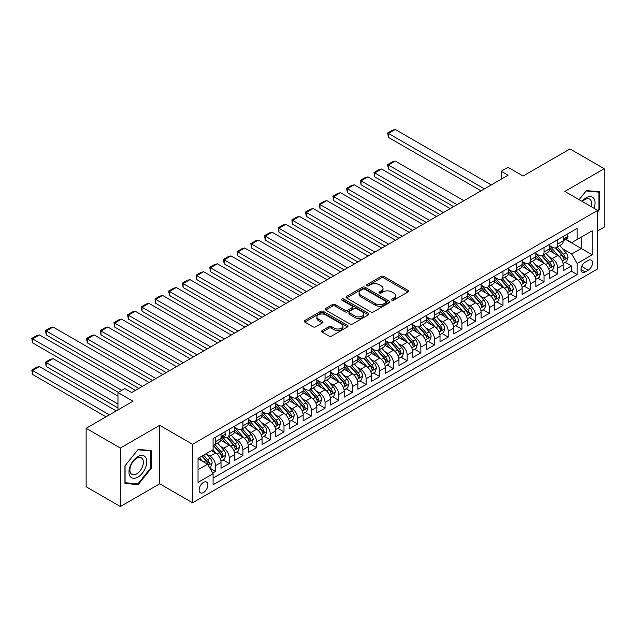 <?xml version="1.0" encoding="UTF-8"?>
<svg xmlns="http://www.w3.org/2000/svg" width="636" height="636" viewBox="0 0 636 636"><rect width="100%" height="100%" fill="white"/><g stroke="black" fill="none" stroke-linecap="round" stroke-linejoin="round"><path stroke-width="0.95" d="M391.879 300.184A1.328 0.771 0 0 0 393.764 300.184L408.034 291.94A1.9 1.097 0 0 0 408.59 291.169A1.9 1.097 0 0 0 408.034 290.39L383.85 276.429A1.9 1.097 0 0 0 381.171 276.429L366.893 284.674A1.328 0.771 0 0 0 366.503 285.214A1.328 0.771 0 0 0 366.893 285.755A1.328 0.771 0 0 0 368.777 285.755L370.621 284.69A6.082 3.514 0 0 1 379.215 284.69L381.234 285.85A6.082 3.514 0 0 1 383.015 288.339A6.082 3.514 0 0 1 381.234 290.819L379.39 291.884A1.328 0.771 0 0 0 379 292.425A1.328 0.771 0 0 0 379.39 292.973A1.328 0.771 0 0 0 381.266 292.973L383.118 291.9A6.082 3.514 0 0 1 391.712 291.9L393.732 293.069A6.082 3.514 0 0 1 395.513 295.549A6.082 3.514 0 0 1 393.732 298.03L391.879 299.095A1.328 0.771 0 0 0 391.49 299.643A1.328 0.771 0 0 0 391.879 300.184L391.879 299.095M203.504 492.502A6.193 3.578 120 0 0 207.551 487.041A6.193 3.578 120 0 0 206.605 482.08A6.193 3.578 120 0 0 203.504 482.39A6.193 3.578 120 0 0 199.458 487.844A6.193 3.578 120 0 0 200.412 492.805A6.193 3.578 120 0 0 203.504 492.502M322.19 330.569A1.9 1.097 0 0 0 321.633 331.348A1.9 1.097 0 0 0 322.19 332.119L328.971 336.039A1.9 1.097 0 0 0 331.658 336.039L347.51 326.888A1.9 1.097 0 0 0 348.067 326.109A1.9 1.097 0 0 0 347.51 325.33L323.327 311.37A1.9 1.097 0 0 0 320.639 311.37L304.787 320.528A1.9 1.097 0 0 0 304.231 321.299A1.9 1.097 0 0 0 304.787 322.078L312.984 326.809A1.9 1.097 0 0 0 315.671 326.809L322.46 322.889A1.9 1.097 0 0 0 323.016 322.118A1.9 1.097 0 0 0 322.46 321.339L318.39 318.994A5.08 2.934 0 0 1 316.903 316.919A5.08 2.934 0 0 1 320.043 314.208A5.08 2.934 0 0 1 325.576 314.844L341.5 324.034A5.08 2.934 0 0 1 342.987 326.109A5.08 2.934 0 0 1 339.855 328.82A5.08 2.934 0 0 1 334.313 328.184L331.658 326.65A1.9 1.097 0 0 0 328.971 326.65L322.19 330.569L322.19 332.119M597.697 230.94L604.2 227.187L604.2 168.707L569.983 148.951L523.102 176.013L508.045 167.324L501.2 171.275L508.045 175.226L131.652 392.539L124.807 388.588L117.962 392.539L117.962 409.926M120.355 448.054L120.355 506.526L159.708 483.813L159.708 425.333L120.355 448.054L86.138 428.298L133.019 401.229L117.962 392.539M159.708 425.333L192.557 444.294L597.697 210.389L597.697 268.869L192.557 502.774L192.557 444.294M604.2 168.707L564.848 191.428L597.697 210.389M370.756 311.918A1.9 1.097 0 0 0 373.443 311.918L389.296 302.76A1.9 1.097 0 0 0 389.852 301.989A1.9 1.097 0 0 0 389.296 301.21L365.112 287.249A1.9 1.097 0 0 0 362.425 287.249L346.572 296.4A1.9 1.097 0 0 0 346.016 297.179A1.9 1.097 0 0 0 346.572 297.95L370.756 311.918M342.47 300.47A1.328 0.771 0 0 1 343.814 300.661L343.814 299.079L368.403 313.27A1.9 1.097 0 0 1 368.96 314.049A1.9 1.097 0 0 1 368.403 314.82L352.551 323.978A1.9 1.097 0 0 1 349.864 323.978L325.68 310.018L325.68 308.46A1.9 1.097 0 0 0 325.123 309.239A1.9 1.097 0 0 0 325.68 310.018M325.68 308.46L332.469 304.549A1.9 1.097 0 0 1 335.148 304.549L344.958 310.209A1.9 1.097 0 0 0 347.646 310.209L352.145 307.609A1.9 1.097 0 0 0 352.702 306.838A1.9 1.097 0 0 0 352.145 306.059L341.937 300.16A1.328 0.771 0 0 1 341.548 299.62A1.328 0.771 0 0 1 342.367 298.912A1.328 0.771 0 0 1 343.814 299.079M120.355 506.526L86.138 486.771L86.138 428.298M212.71 473.041L215.548 471.403L209.872 468.12M206.636 454.168L210.079 456.147A7.743 4.468 60 0 1 215.548 465.632L221.026 462.475L221.026 468.239L229.238 463.501L223.013 459.908M220.326 446.265L223.761 448.253A7.743 4.468 60 0 1 229.238 457.729L234.716 454.573L234.716 460.337L242.928 455.599L236.695 452.005M234.016 438.363L237.451 440.351A7.743 4.468 60 0 1 242.928 449.827L248.398 446.671L248.398 452.435L256.61 447.696L250.385 444.103M247.698 430.461L251.141 432.448A7.743 4.468 60 0 1 256.61 441.925L262.088 438.768L262.088 444.532L270.3 439.794L264.075 436.201M261.388 422.558L264.822 424.546A7.743 4.468 60 0 1 270.3 434.022L275.778 430.866L275.778 436.63L283.99 431.892L277.757 428.298M275.078 414.656L278.512 416.644A7.743 4.468 60 0 1 283.99 426.12L289.46 422.964L289.46 428.728L297.672 423.989L291.447 420.396M288.76 406.754L292.202 408.741A7.743 4.468 60 0 1 297.672 418.218L303.149 415.062L303.149 420.825L311.362 416.087L305.137 412.494M302.45 398.851L305.884 400.839A7.743 4.468 60 0 1 311.362 410.315L316.839 407.159L316.839 412.923L325.052 408.185L318.819 404.591M316.14 390.949L319.574 392.937A7.743 4.468 60 0 1 325.052 402.413L330.521 399.257L330.521 405.021L338.734 400.283L332.509 396.689M329.822 383.047L333.264 385.034A7.743 4.468 60 0 1 338.734 394.511L344.211 391.355L344.211 397.118L352.424 392.38L346.199 388.787M343.512 375.145L346.946 377.132A7.743 4.468 60 0 1 352.424 386.609L357.901 383.452L357.901 389.216L366.113 384.478L359.881 380.885M357.201 367.242L360.636 369.23A7.743 4.468 60 0 1 366.113 378.706L371.583 375.55L371.583 381.314L379.795 376.576L373.57 372.982M370.883 359.34L374.326 361.328A7.743 4.468 60 0 1 379.795 370.804L385.273 367.648L385.273 373.411L393.485 368.673L387.26 365.08M384.573 351.438L388.008 353.425A7.743 4.468 60 0 1 393.485 362.902L398.963 359.745L398.963 365.509L407.175 360.771L400.942 357.178M398.263 343.535L401.698 345.523A7.743 4.468 60 0 1 407.175 354.999L412.645 351.843L412.645 357.607L420.857 352.869L414.632 349.275M411.945 335.633L415.388 337.621A7.743 4.468 60 0 1 420.857 347.097L426.335 343.941L426.335 349.705L434.547 344.966L428.322 341.373M425.635 327.731L429.069 329.718A7.743 4.468 60 0 1 434.547 339.195L440.025 336.039L440.025 341.802L448.237 337.064L442.004 333.471M439.325 319.829L442.759 321.816A7.743 4.468 60 0 1 448.237 331.292L453.707 328.136L453.707 333.9L461.919 329.162L455.694 325.568M453.007 311.926L456.449 313.914A7.743 4.468 60 0 1 461.919 323.39L467.396 320.234L467.396 325.998L475.609 321.26L469.384 317.666M466.697 304.024L470.131 306.011A7.743 4.468 60 0 1 475.609 315.488L481.086 312.332L481.086 318.095L489.299 313.357L483.066 309.764M480.387 296.122L483.821 298.109A7.743 4.468 60 0 1 489.299 307.586L494.768 304.429L494.768 310.193L502.981 305.455L496.756 301.861M494.069 288.219L497.511 290.207A7.743 4.468 60 0 1 502.981 299.683L508.458 296.527L508.458 302.291L516.671 297.553L510.446 293.959M507.759 280.317L511.193 282.305A7.743 4.468 60 0 1 516.671 291.781L522.148 288.625L522.148 294.389L530.36 289.65L524.128 286.057M521.448 272.415L524.883 274.402A7.743 4.468 60 0 1 530.36 283.879L535.83 280.722L535.83 286.486L544.042 281.748L537.817 278.155M535.13 264.512L538.573 266.5A7.743 4.468 60 0 1 544.042 275.976L549.52 272.82L549.52 278.584L557.732 273.846L557.732 268.074A7.743 4.468 -120 0 0 552.255 258.598L548.82 256.61M551.507 270.252L557.732 273.846M221.026 462.475A7.743 4.468 -120 0 0 215.548 452.991L211.446 450.622M234.716 454.573A7.743 4.468 -120 0 0 229.238 445.089L220.772 440.199M248.398 446.671A7.743 4.468 -120 0 0 242.928 437.186L234.461 432.297M262.088 438.768A7.743 4.468 -120 0 0 256.61 429.284L248.151 424.395M275.778 430.866A7.743 4.468 -120 0 0 270.3 421.382L261.833 416.493M289.46 422.964A7.743 4.468 -120 0 0 283.99 413.48L275.523 408.59M303.149 415.062A7.743 4.468 -120 0 0 297.672 405.577L289.213 400.688M316.839 407.159A7.743 4.468 -120 0 0 311.362 397.675L302.895 392.786M330.521 399.257A7.743 4.468 -120 0 0 325.052 389.773L316.585 384.883M344.211 391.355A7.743 4.468 -120 0 0 338.734 381.87L330.275 376.981M357.901 383.452A7.743 4.468 -120 0 0 352.424 373.968L343.957 369.079M371.583 375.55A7.743 4.468 -120 0 0 366.113 366.066L357.647 361.176M385.273 367.648A7.743 4.468 -120 0 0 379.795 358.163L371.337 353.274M398.963 359.745A7.743 4.468 -120 0 0 393.485 350.261L385.019 345.372M412.645 351.843A7.743 4.468 -120 0 0 407.175 342.359L398.708 337.47M426.335 343.941A7.743 4.468 -120 0 0 420.857 334.457L412.398 329.567M440.025 336.039A7.743 4.468 -120 0 0 434.547 326.554L426.08 321.665M453.707 328.136A7.743 4.468 -120 0 0 448.237 318.652L439.77 313.763M467.396 320.234A7.743 4.468 -120 0 0 461.919 310.75L453.46 305.86M481.086 312.332A7.743 4.468 -120 0 0 475.609 302.847L467.142 297.958M494.768 304.429A7.743 4.468 -120 0 0 489.299 294.945L480.832 290.056M508.458 296.527A7.743 4.468 -120 0 0 502.981 287.043L494.522 282.153M522.148 288.625A7.743 4.468 -120 0 0 516.671 279.14L508.204 274.251M535.83 280.722A7.743 4.468 -120 0 0 530.36 271.238L521.894 266.349M549.52 272.82A7.743 4.468 -120 0 0 544.042 263.336L535.584 258.447M588.252 260.41L585.239 262.151A6.002 3.466 120 0 0 581.32 267.438A6.002 3.466 120 0 0 582.242 272.248A6.002 3.466 120 0 0 585.239 271.954L588.252 270.213A6.002 3.466 120 0 0 592.172 264.926A6.002 3.466 120 0 0 591.257 260.116A6.002 3.466 120 0 0 588.252 260.41M198.035 469.742L207.614 464.208L213.084 473.693L213.084 484.759L577.17 274.561L577.17 263.495L571.692 254.01L562.51 248.708M213.084 473.693L198.035 482.39L198.035 458.365L213.084 449.668L213.084 438.609L577.17 228.411L577.17 239.47L592.227 230.781L592.227 254.805L577.17 263.495M223.689 436.829L223.761 436.868A7.743 4.468 60 0 0 227.632 437.25L233.11 434.094A7.743 4.468 -120 0 0 234.716 430.548L234.716 426.12M234.716 427.384L237.451 428.966A7.743 4.468 60 0 0 241.322 429.348L246.8 426.192A7.743 4.468 -120 0 0 248.398 422.646L248.398 418.218M248.398 419.482L251.141 421.064A7.743 4.468 60 0 0 255.012 421.445L260.482 418.289A7.743 4.468 -120 0 0 262.088 414.744L262.088 410.315M262.088 411.579L264.822 413.162A7.743 4.468 60 0 0 268.694 413.543L274.172 410.387A7.743 4.468 -120 0 0 275.778 406.841L275.778 402.413M275.778 403.677L278.512 405.259A7.743 4.468 60 0 0 282.384 405.641L287.862 402.485A7.743 4.468 -120 0 0 289.46 398.939L289.46 394.511M289.46 395.775L292.202 397.357A7.743 4.468 60 0 0 296.074 397.739L301.544 394.582A7.743 4.468 -120 0 0 303.149 391.037L303.149 386.609M303.149 387.873L305.884 389.455A7.743 4.468 60 0 0 309.756 389.836L315.233 386.68A7.743 4.468 -120 0 0 316.839 383.134L316.839 378.706M316.839 379.97L319.574 381.552A7.743 4.468 60 0 0 323.446 381.934L328.923 378.778A7.743 4.468 -120 0 0 330.521 375.232L330.521 370.804M330.521 372.068L333.264 373.65A7.743 4.468 60 0 0 337.136 374.032L342.605 370.875A7.743 4.468 -120 0 0 344.211 367.33L344.211 362.902M344.211 364.166L346.946 365.748A7.743 4.468 60 0 0 350.818 366.129L356.295 362.973A7.743 4.468 -120 0 0 357.901 359.427L357.901 354.999M357.901 356.263L360.636 357.845A7.743 4.468 60 0 0 364.507 358.227L369.985 355.071A7.743 4.468 -120 0 0 371.583 351.525L371.583 347.097M371.583 348.361L374.326 349.943A7.743 4.468 60 0 0 378.197 350.325L383.667 347.169A7.743 4.468 -120 0 0 385.273 343.623L385.273 339.195M385.273 340.459L388.008 342.041A7.743 4.468 60 0 0 391.879 342.422L397.357 339.266A7.743 4.468 -120 0 0 398.963 335.721L398.963 331.292M398.963 332.556L401.698 334.139A7.743 4.468 60 0 0 405.569 334.52L411.047 331.364A7.743 4.468 -120 0 0 412.645 327.818L412.645 323.39M412.645 324.654L415.388 326.236A7.743 4.468 60 0 0 419.259 326.618L424.729 323.462A7.743 4.468 -120 0 0 426.335 319.916L426.335 315.488M426.335 316.752L429.069 318.334A7.743 4.468 60 0 0 432.941 318.716L438.419 315.559A7.743 4.468 -120 0 0 440.025 312.014L440.025 307.586M440.025 308.85L442.759 310.432A7.743 4.468 60 0 0 446.631 310.813L452.109 307.657A7.743 4.468 -120 0 0 453.707 304.111L453.707 299.683M453.707 300.947L456.449 302.529A7.743 4.468 60 0 0 460.321 302.911L465.791 299.755A7.743 4.468 -120 0 0 467.396 296.209L467.396 291.781M467.396 293.045L470.131 294.627A7.743 4.468 60 0 0 474.003 295.009L479.48 291.852A7.743 4.468 -120 0 0 481.086 288.307L481.086 283.879M481.086 285.143L483.821 286.725A7.743 4.468 60 0 0 487.693 287.106L493.17 283.95A7.743 4.468 -120 0 0 494.768 280.404L494.768 275.976M494.768 277.24L497.511 278.822A7.743 4.468 60 0 0 501.383 279.204L506.852 276.048A7.743 4.468 -120 0 0 508.458 272.502L508.458 268.074M508.458 269.338L511.193 270.92A7.743 4.468 60 0 0 515.065 271.302L520.542 268.146A7.743 4.468 -120 0 0 522.148 264.6L522.148 260.172M522.148 261.436L524.883 263.018A7.743 4.468 60 0 0 528.755 263.407L534.232 260.243A7.743 4.468 -120 0 0 535.83 256.698L535.83 252.269M535.83 253.533L538.573 255.115A7.743 4.468 60 0 0 542.444 255.505L547.914 252.341A7.743 4.468 -120 0 0 549.52 248.795L549.52 244.367M213.084 478.121L571.422 271.238L571.422 265.943L563.21 270.682L563.21 264.918A7.743 4.468 -120 0 0 557.732 255.434L549.265 250.544M549.52 245.631L552.255 247.213A7.743 4.468 -120 0 0 556.126 247.603A7.743 4.468 -120 0 0 557.732 244.057L557.732 239.629M556.126 247.603L561.604 244.439A7.743 4.468 -120 0 0 563.21 240.893L563.21 236.465M215.548 437.186L215.548 441.615A7.743 4.468 60 0 1 213.95 445.152A7.743 4.468 60 0 1 213.084 445.47M213.95 445.152L219.42 441.996A7.743 4.468 -120 0 0 221.026 438.45L221.026 434.022M229.238 429.284L229.238 433.712A7.743 4.468 60 0 1 227.632 437.25M242.928 421.382L242.928 425.81A7.743 4.468 60 0 1 241.322 429.348M256.61 413.48L256.61 417.908A7.743 4.468 60 0 1 255.012 421.445M270.3 405.577L270.3 410.005A7.743 4.468 60 0 1 268.694 413.543M283.99 397.675L283.99 402.103A7.743 4.468 60 0 1 282.384 405.641M297.672 389.773L297.672 394.201A7.743 4.468 60 0 1 296.074 397.739M311.362 381.87L311.362 386.298A7.743 4.468 60 0 1 309.756 389.836M325.052 373.968L325.052 378.396A7.743 4.468 60 0 1 323.446 381.934M338.734 366.066L338.734 370.494A7.743 4.468 60 0 1 337.136 374.032M352.424 358.163L352.424 362.592A7.743 4.468 60 0 1 350.818 366.129M366.113 350.261L366.113 354.689A7.743 4.468 60 0 1 364.507 358.227M379.795 342.359L379.795 346.787A7.743 4.468 60 0 1 378.197 350.325M393.485 334.457L393.485 338.885A7.743 4.468 60 0 1 391.879 342.422M407.175 326.554L407.175 330.982A7.743 4.468 60 0 1 405.569 334.52M420.857 318.652L420.857 323.08A7.743 4.468 60 0 1 419.259 326.618M434.547 310.75L434.547 315.178A7.743 4.468 60 0 1 432.941 318.716M448.237 302.847L448.237 307.275A7.743 4.468 60 0 1 446.631 310.813M461.919 294.945L461.919 299.373A7.743 4.468 60 0 1 460.321 302.911M475.609 287.043L475.609 291.471A7.743 4.468 60 0 1 474.003 295.009M489.299 279.14L489.299 283.569A7.743 4.468 60 0 1 487.693 287.106M502.981 271.238L502.981 275.666A7.743 4.468 60 0 1 501.383 279.204M516.671 263.336L516.671 267.764A7.743 4.468 60 0 1 515.065 271.302M530.36 255.434L530.36 259.862A7.743 4.468 60 0 1 528.755 263.407M544.042 247.531L544.042 251.959A7.743 4.468 60 0 1 542.444 255.505M544.042 275.976L544.042 281.748M530.36 283.879L530.36 289.65M516.671 291.781L516.671 297.553M502.981 299.683L502.981 305.455M489.299 307.586L489.299 313.357M475.609 315.488L475.609 321.26M461.919 323.39L461.919 329.162M448.237 331.292L448.237 337.064M434.547 339.195L434.547 344.966M420.857 347.097L420.857 352.869M407.175 354.999L407.175 360.771M393.485 362.902L393.485 368.673M379.795 370.804L379.795 376.576M366.113 378.706L366.113 384.478M352.424 386.609L352.424 392.38M338.734 394.511L338.734 400.283M325.052 402.413L325.052 408.185M311.362 410.315L311.362 416.087M297.672 418.218L297.672 423.989M283.99 426.12L283.99 431.892M270.3 434.022L270.3 439.794M256.61 441.925L256.61 447.696M242.928 449.827L242.928 455.599M229.238 457.729L229.238 463.501M215.548 465.632L215.548 471.403M207.614 464.208L198.035 458.683M571.692 254.01L581.272 248.477L581.272 237.101L592.227 230.781M565.595 239.43L592.227 254.805M565.873 239.271L571.692 242.634L577.17 239.47M159.708 483.813L192.557 502.774M501.2 171.275L501.2 179.177M565.189 262.35L571.422 265.943M571.422 271.238L577.17 274.561M597.697 211.78L599.613 209.395L599.613 191.786L586.408 190.609L579.126 199.664M124.942 483.447L138.147 484.624L151.36 468.199L151.36 450.582L138.147 449.406L124.942 465.838L124.942 483.447M598.929 209.005L599.613 209.395M150.676 467.802L151.36 468.199M136.756 483.821L138.147 484.624M392.412 300.367L393.732 299.612A6.082 3.514 0 0 0 395.513 297.131L395.513 295.549M383.015 288.339L383.015 289.913A6.082 3.514 0 0 1 381.234 292.401L379.915 293.156M408.01 291.956L383.85 278.012A1.9 1.097 0 0 0 381.171 278.012L367.425 285.946M389.272 302.776L365.112 288.831A1.9 1.097 0 0 0 362.425 288.831L346.596 297.966L346.572 296.4M385.933 302.529A1.328 0.771 0 0 0 386.322 301.989A1.328 0.771 0 0 0 385.933 301.44L364.706 289.189A1.328 0.771 0 0 0 362.83 289.189L360.882 290.31A6.082 3.514 0 0 0 359.101 292.799A6.082 3.514 0 0 0 360.882 295.279L375.391 303.65A6.082 3.514 0 0 0 383.985 303.65L385.933 302.529L385.933 304.111A1.328 0.771 0 0 0 386.322 303.571L386.322 301.989M359.101 292.799L359.101 294.373A6.082 3.514 0 0 0 360.882 296.861L360.882 295.279M385.933 304.111L383.985 305.232A6.082 3.514 0 0 1 375.391 305.232L360.882 296.861M325.704 310.026L332.469 306.123L332.469 304.549M352.702 306.838L352.702 308.412A1.9 1.097 0 0 1 352.145 309.191L347.646 311.791A1.9 1.097 0 0 1 344.958 311.791L335.148 306.123A1.9 1.097 0 0 0 332.469 306.123M343.814 300.661L368.379 314.836M355.134 316.084A5.08 2.934 0 0 0 360.676 316.72A5.08 2.934 0 0 0 363.816 314.009A5.08 2.934 0 0 0 362.321 311.934L356.716 308.699A1.9 1.097 0 0 0 354.029 308.699L349.53 311.298A1.9 1.097 0 0 0 348.973 312.069A1.9 1.097 0 0 0 349.53 312.848L355.134 316.084L355.134 317.666A5.08 2.934 0 0 0 360.676 318.302A5.08 2.934 0 0 0 363.816 315.591L363.816 314.009M348.973 312.069L348.973 313.651A1.9 1.097 0 0 0 349.53 314.423L349.53 312.848M355.134 317.666L349.53 314.423M342.987 326.109L342.987 327.691A5.08 2.934 0 0 1 339.855 330.402A5.08 2.934 0 0 1 334.313 329.766L331.658 328.232A1.9 1.097 0 0 0 328.971 328.232L322.214 332.135M316.903 316.919L316.903 318.501A5.08 2.934 0 0 0 318.39 320.576L318.39 318.994M322.428 322.905L318.39 320.576M347.51 325.33L347.51 326.888L323.327 312.952A1.9 1.097 0 0 0 320.639 312.952L304.811 322.094L304.787 320.528M563.091 263.558L566.628 261.515L567.996 257.564A5.128 2.965 -120 0 0 566 252.754L559.744 245.512M457.061 204.665L388.421 165.034L395.266 161.083L463.906 200.714M558.495 255.934L551.078 247.348A14.811 8.546 -120 0 0 549.52 245.719M388.421 168.985L387.666 164.597L388.421 165.034L388.421 168.985L453.643 206.636M554.425 253.525L550.275 248.724A12.291 7.099 -120 0 0 549.52 247.897M555.435 247.881L561.755 255.203A5.128 2.965 60 0 1 563.583 258.733C564.355 259.766 564.903 259.448 565.229 257.787A5.128 2.965 -120 0 0 563.401 254.249L557.144 247.014M555.8 247.754L562.598 255.624A2.616 1.51 60 0 1 563.258 256.65L565.229 257.787M563.583 258.733L563.957 259.345M387.666 164.597L392.46 161.83L395.266 161.083M484.433 188.86L388.421 133.425L388.421 137.376L481.015 190.832M566.835 234.374L567.996 236.385A5.128 2.965 60 0 1 566.938 238.659L564.331 240.162A5.128 2.965 -120 0 0 565.229 238.977L565.118 238.524M491.278 184.909L395.266 129.474L388.421 133.425L387.666 132.988L392.46 130.221L395.266 129.474M563.377 240.4L563.401 240.4A5.128 2.965 -120 0 0 564.331 240.162M564.561 238.595L565.229 238.977C564.903 238.206 564.355 238.524 563.583 239.923A5.128 2.965 60 0 1 563.21 240.654M388.421 137.376L387.666 132.988M594.016 208.266A12.585 7.266 120 0 0 586.13 197.788A12.585 7.266 120 0 0 582.012 201.334M591.146 206.605A9.524 5.501 120 0 0 589.652 199.092A9.524 5.501 120 0 0 584.882 199.561A9.524 5.501 120 0 0 582.393 201.556M579.15 199.68L586.13 190.999L598.929 192.136L598.929 209.204L597.697 210.739M598.078 191.651L598.929 192.136M145.58 467.547A12.585 7.266 120 0 0 142.321 455.392A12.585 7.266 120 0 0 130.173 466.172A12.585 7.266 120 0 0 133.425 478.32A12.585 7.266 120 0 0 145.58 467.547M142.464 466.657A9.524 5.501 120 0 0 141.391 457.888A9.524 5.501 120 0 0 130.793 465.616A9.524 5.501 120 0 0 131.867 474.384A9.524 5.501 120 0 0 142.464 466.657M125.077 482.78L125.077 465.719L137.877 449.795L150.676 450.94L150.676 468.001L137.877 483.924L124.942 482.7M149.826 450.447L150.676 450.94M549.401 271.461L552.938 269.418L554.306 265.466A5.128 2.965 -120 0 0 552.31 260.657L546.062 253.414M443.372 212.567L374.731 172.936L381.576 168.985L450.216 208.616M544.806 263.837L537.388 255.251A14.811 8.546 -120 0 0 535.83 253.621M374.731 176.888L373.984 172.499L374.731 172.936L374.731 176.888L439.953 214.539M540.735 261.428L536.593 256.626A12.291 7.099 -120 0 0 535.83 255.799M541.745 255.783L548.065 263.105A5.128 2.965 60 0 1 549.902 266.635C550.665 267.669 551.213 267.351 551.539 265.689A5.128 2.965 -120 0 0 549.711 262.151L543.454 254.917M542.118 255.656L548.916 263.527A2.616 1.51 60 0 1 549.568 264.552L551.539 265.689M549.902 266.635L550.267 267.247M373.984 172.499L378.77 169.733L381.576 168.985M535.719 279.363L539.256 277.32L540.624 273.369A5.128 2.965 -120 0 0 538.628 268.559L532.372 261.317M429.69 220.469L361.049 180.839L367.886 176.888L436.535 216.518M531.116 271.739L523.698 263.153A14.811 8.546 -120 0 0 522.148 261.523M361.049 184.79L360.294 180.401L361.049 180.839L361.049 184.79L426.263 222.441M527.053 269.33L522.903 264.528A12.291 7.099 -120 0 0 522.148 263.702M528.055 263.686L534.383 271.008A5.128 2.965 60 0 1 536.212 274.537C536.983 275.571 537.531 275.253 537.849 273.591A5.128 2.965 -120 0 0 536.021 270.054L529.772 262.819M528.429 263.558L535.226 271.429A2.616 1.51 60 0 1 535.886 272.454L537.849 273.591M536.212 274.537L536.585 275.15M360.294 180.401L365.088 177.635L367.886 176.888M522.029 287.265L525.567 285.222L526.934 281.271A5.128 2.965 -120 0 0 524.938 276.461L518.682 269.219M416 228.372L347.359 188.741L354.204 184.79L422.845 224.421M517.434 279.641L510.016 271.055A14.811 8.546 -120 0 0 508.458 269.425M347.359 192.692L346.604 188.304L347.359 188.741L347.359 192.692L412.581 230.343M513.363 277.232L509.213 272.431A12.291 7.099 -120 0 0 508.458 271.604M514.373 271.588L520.693 278.91A5.128 2.965 60 0 1 522.522 282.44C523.293 283.473 523.841 283.155 524.167 281.494A5.128 2.965 -120 0 0 522.339 277.956L516.082 270.721M514.739 271.461L521.536 279.331A2.616 1.51 60 0 1 522.196 280.357L524.167 281.494M522.522 282.44L522.895 283.052M346.604 188.304L351.398 185.537L354.204 184.79M508.339 295.168L511.877 293.124L513.244 289.173A5.128 2.965 -120 0 0 511.249 284.364L505 277.121M402.31 236.274L333.669 196.643L340.514 192.692L409.155 232.323M503.744 287.544L496.326 278.958A14.811 8.546 -120 0 0 494.768 277.328M333.669 200.594L332.922 196.206L333.669 196.643L333.669 200.594L398.891 238.246M499.673 285.135L495.531 280.333A12.291 7.099 -120 0 0 494.768 279.506M500.683 279.482L507.003 286.812A5.128 2.965 60 0 1 508.84 290.342C509.611 291.375 510.152 291.057 510.477 289.396A5.128 2.965 -120 0 0 508.649 285.858L502.392 278.624M501.057 279.363L507.854 287.234A2.616 1.51 60 0 1 508.506 288.259L510.477 289.396M508.84 290.342L509.205 290.954M332.922 196.206L337.708 193.439L340.514 192.692M494.657 303.07L498.195 301.027L499.562 297.076A5.128 2.965 -120 0 0 497.567 292.266L491.31 285.023M388.628 244.176L319.988 204.546L326.825 200.594L395.473 240.225M490.054 295.446L482.637 286.86A14.811 8.546 -120 0 0 481.086 285.23M319.988 208.497L319.232 204.108L319.988 204.546L319.988 208.497L385.201 246.148M485.991 293.037L481.842 288.235A12.291 7.099 -120 0 0 481.086 287.408M486.993 287.385L493.321 294.714A5.128 2.965 60 0 1 495.15 298.244C495.921 299.278 496.47 298.96 496.788 297.298A5.128 2.965 -120 0 0 494.959 293.76L488.71 286.526M487.367 287.265L494.164 295.136A2.616 1.51 60 0 1 494.824 296.161L496.788 297.298M495.15 298.244L495.524 298.856M319.232 204.108L324.026 201.342L326.825 200.594M480.967 310.972L484.505 308.929L485.872 304.978A5.128 2.965 -120 0 0 483.877 300.168L477.62 292.926M374.938 252.079L306.298 212.448L313.143 208.497L381.783 248.127M476.372 303.348L468.955 294.762A14.811 8.546 -120 0 0 467.396 293.132M306.298 216.399L305.542 212.011L306.298 212.448L306.298 216.399L371.519 254.05M472.302 300.939L468.152 296.137A12.291 7.099 -120 0 0 467.396 295.311M473.311 295.287L479.631 302.617A5.128 2.965 60 0 1 481.46 306.147C482.231 307.18 482.78 306.862 483.106 305.2A5.128 2.965 -120 0 0 481.277 301.663L475.02 294.428M473.677 295.168L480.474 303.038A2.616 1.51 60 0 1 481.134 304.064L483.106 305.2M481.46 306.147L481.834 306.759M305.542 212.011L310.336 209.244L313.143 208.497M467.277 318.875L470.815 316.831L472.182 312.88A5.128 2.965 -120 0 0 470.187 308.07L463.938 300.828M361.248 259.981L292.608 220.35L299.453 216.399L368.093 256.03M462.682 311.25L455.265 302.664A14.811 8.546 -120 0 0 453.707 301.035M292.608 224.301L291.86 219.913L292.608 220.35L292.608 224.301L357.83 261.952M458.612 308.842L454.47 304.04A12.291 7.099 -120 0 0 453.707 303.213M459.621 303.189L465.95 310.519A5.128 2.965 60 0 1 467.778 314.049C468.549 315.082 469.09 314.764 469.416 313.103A5.128 2.965 -120 0 0 467.587 309.565L461.331 302.331M459.995 303.07L466.792 310.94A2.616 1.51 60 0 1 467.444 311.966L469.416 313.103M467.778 314.049L468.144 314.661M291.86 219.913L296.646 217.146L299.453 216.399M453.595 326.777L457.133 324.734L458.5 320.783A5.128 2.965 -120 0 0 456.505 315.973L450.248 308.73M347.566 267.883L278.926 228.252L285.763 224.301L354.411 263.932M448.992 319.153L441.575 310.567A14.811 8.546 -120 0 0 440.025 308.937M278.926 232.204L278.171 227.815L278.926 228.252L278.926 232.204L344.14 269.855M444.93 316.744L440.78 311.942A12.291 7.099 -120 0 0 440.025 311.115M445.931 311.091L452.26 318.421A5.128 2.965 60 0 1 454.088 321.951C454.859 322.985 455.408 322.667 455.726 321.005A5.128 2.965 -120 0 0 453.897 317.467L447.649 310.233M446.305 310.972L453.102 318.843A2.616 1.51 60 0 1 453.762 319.868L455.726 321.005M454.088 321.951L454.462 322.563M278.171 227.815L282.964 225.049L285.763 224.301M439.905 334.679L443.443 332.636L444.81 328.685A5.128 2.965 -120 0 0 442.815 323.875L436.558 316.633M333.876 275.786L265.236 236.155L272.081 232.204L340.721 271.834M435.31 327.055L427.893 318.469A14.811 8.546 -120 0 0 426.335 316.839M265.236 240.106L264.481 235.718L265.236 236.155L265.236 240.106L330.458 277.757M431.24 324.646L427.09 319.844A12.291 7.099 -120 0 0 426.335 319.018M432.249 318.994L438.57 326.324A5.128 2.965 60 0 1 440.398 329.853C441.169 330.887 441.718 330.569 442.044 328.907A5.128 2.965 -120 0 0 440.215 325.37L433.959 318.135M432.615 318.875L439.412 326.745A2.616 1.51 60 0 1 440.072 327.771L442.044 328.907M440.398 329.853L440.772 330.466M264.481 235.718L269.274 232.951L272.081 232.204M426.215 342.581L429.753 340.538L431.121 336.587A5.128 2.965 -120 0 0 429.125 331.777L422.876 324.535M320.186 283.688L251.546 244.057L258.391 240.106L327.031 279.737M421.62 334.957L414.203 326.371A14.811 8.546 -120 0 0 412.645 324.742M251.546 248.008L250.799 243.62L251.546 244.057L251.546 248.008L316.768 285.659M417.55 332.549L413.408 327.747A12.291 7.099 -120 0 0 412.645 326.92M418.56 326.896L424.888 334.226A5.128 2.965 60 0 1 426.716 337.756C427.487 338.789 428.028 338.471 428.354 336.81A5.128 2.965 -120 0 0 426.525 333.272L420.269 326.037M418.933 326.777L425.73 334.647A2.616 1.51 60 0 1 426.382 335.673L428.354 336.81M426.716 337.756L427.082 338.368M250.799 243.62L255.585 240.853L258.391 240.106M412.533 350.484L416.071 348.441L417.439 344.489A5.128 2.965 -120 0 0 415.443 339.68L409.187 332.437M306.504 291.59L237.864 251.959L244.701 248.008L313.349 287.639M407.93 342.86L400.513 334.274A14.811 8.546 -120 0 0 398.963 332.644M237.864 255.91L237.109 251.522L237.864 251.959L237.864 255.91L303.078 293.562M403.868 340.451L399.718 335.649A12.291 7.099 -120 0 0 398.963 334.822M404.87 334.798L411.198 342.128A5.128 2.965 60 0 1 413.026 345.658C413.798 346.692 414.346 346.374 414.664 344.712A5.128 2.965 -120 0 0 412.836 341.174L406.587 333.94M405.243 334.679L412.041 342.55A2.616 1.51 60 0 1 412.7 343.575L414.664 344.712M413.026 345.658L413.4 346.27M237.109 251.522L241.903 248.755L244.701 248.008M398.844 358.386L402.381 356.343L403.749 352.392A5.128 2.965 -120 0 0 401.753 347.582L395.497 340.34M292.814 299.492L224.174 259.862L231.019 255.91L299.659 295.541M394.248 350.762L386.831 342.176A14.811 8.546 -120 0 0 385.273 340.546M224.174 263.813L223.419 259.424L224.174 259.862L224.174 263.813L289.396 301.464M390.178 348.353L386.028 343.551A12.291 7.099 -120 0 0 385.273 342.725M391.188 342.701L397.508 350.031A5.128 2.965 60 0 1 399.336 353.56C400.108 354.594 400.656 354.276 400.982 352.614A5.128 2.965 -120 0 0 399.154 349.077L392.897 341.842M391.553 342.581L398.351 350.452A2.616 1.51 60 0 1 399.01 351.477L400.982 352.614M399.336 353.56L399.71 354.173M223.419 259.424L228.213 256.658L231.019 255.91M385.162 366.288L388.691 364.245L390.059 360.294A5.128 2.965 -120 0 0 388.063 355.476L381.815 348.242M279.125 307.395L210.484 267.764L217.329 263.813L285.969 303.444M380.559 358.664L373.141 350.078A14.811 8.546 -120 0 0 371.583 348.449M210.484 271.715L209.737 267.327L210.484 267.764L210.484 271.715L275.706 309.366M376.488 356.255L372.346 351.454A12.291 7.099 -120 0 0 371.583 350.627M377.498 350.603L383.826 357.933A5.128 2.965 60 0 1 385.655 361.463C386.426 362.496 386.966 362.178 387.292 360.517A5.128 2.965 -120 0 0 385.464 356.979L379.207 349.744M377.871 350.484L384.669 358.354A2.616 1.51 60 0 1 385.321 359.38L387.292 360.517M385.655 361.463L386.02 362.075M209.737 267.327L214.523 264.56L217.329 263.813M371.472 374.191L375.009 372.147L376.377 368.196A5.128 2.965 -120 0 0 374.381 363.379L368.125 356.144M265.443 315.297L196.802 275.666L203.639 271.715L272.288 311.346M366.869 366.567L359.451 357.981A14.811 8.546 -120 0 0 357.901 356.351M196.802 279.617L196.047 275.229L196.802 275.666L196.802 279.617L262.016 317.269M362.806 364.158L358.656 359.356A12.291 7.099 -120 0 0 357.901 358.529M363.808 358.505L370.136 365.835A5.128 2.965 60 0 1 371.965 369.365C372.736 370.398 373.284 370.08 373.602 368.419A5.128 2.965 -120 0 0 371.774 364.881L365.525 357.647M364.182 358.386L370.979 366.257A2.616 1.51 60 0 1 371.639 367.282L373.602 368.419M371.965 369.365L372.338 369.977M196.047 275.229L200.841 272.462L203.639 271.715M357.782 382.093L361.32 380.05L362.687 376.099A5.128 2.965 -120 0 0 360.692 371.281L354.435 364.046M251.753 323.199L183.112 283.569L189.957 279.617L258.598 319.248M353.187 374.469L345.769 365.883A14.811 8.546 -120 0 0 344.211 364.253M183.112 287.52L182.357 283.131L183.112 283.569L183.112 287.52L248.334 325.171M349.116 372.06L344.966 367.258A12.291 7.099 -120 0 0 344.211 366.431M350.126 366.408L356.446 373.737A5.128 2.965 60 0 1 358.275 377.267C359.046 378.301 359.594 377.983 359.92 376.321A5.128 2.965 -120 0 0 358.092 372.783L351.835 365.549M350.492 366.288L357.289 374.159A2.616 1.51 60 0 1 357.949 375.184L359.92 376.321M358.275 377.267L358.648 377.879M182.357 283.131L187.151 280.365L189.957 279.617M344.1 389.995L347.63 387.952L348.997 384.001A5.128 2.965 -120 0 0 347.002 379.183L340.753 371.949M238.063 331.102L169.422 291.471L176.267 287.52L244.908 327.15M339.497 382.371L332.079 373.785A14.811 8.546 -120 0 0 330.521 372.155M169.422 295.422L168.675 291.034L169.422 291.471L169.422 295.422L234.644 333.073M335.426 379.962L331.284 375.161A12.291 7.099 -120 0 0 330.521 374.334M336.436 374.31L342.764 381.64A5.128 2.965 60 0 1 344.593 385.17C345.364 386.203 345.905 385.885 346.23 384.224A5.128 2.965 -120 0 0 344.402 380.686L338.145 373.451M336.81 374.191L343.607 382.061A2.616 1.51 60 0 1 344.259 383.087L346.23 384.224M344.593 385.17L344.966 385.782M168.675 291.034L173.461 288.267L176.267 287.52M330.41 397.898L333.948 395.854L335.315 391.903A5.128 2.965 -120 0 0 333.32 387.086L327.063 379.851M224.381 339.004L155.741 299.373L162.585 295.422L231.226 335.053M325.807 390.273L318.39 381.687A14.811 8.546 -120 0 0 316.839 380.058M155.741 303.324L154.985 298.936L155.741 299.373L155.741 303.324L220.954 340.976M321.744 387.865L317.595 383.063A12.291 7.099 -120 0 0 316.839 382.236M322.746 382.212L329.074 389.542A5.128 2.965 60 0 1 330.903 393.072C331.674 394.105 332.223 393.787 332.549 392.126A5.128 2.965 -120 0 0 330.712 388.588L324.463 381.354M323.12 382.093L329.917 389.963A2.616 1.51 60 0 1 330.577 390.989L332.549 392.126M330.903 393.072L331.276 393.684M154.985 298.936L159.779 296.169L162.585 295.422M316.72 405.8L320.258 403.757L321.625 399.805A5.128 2.965 -120 0 0 319.63 394.988L313.373 387.753M210.691 346.906L142.051 307.275L148.896 303.324L217.536 342.955M312.125 398.176L304.708 389.59A14.811 8.546 -120 0 0 303.149 387.96M142.051 311.227L141.295 306.838L142.051 307.275L142.051 311.227L207.272 348.878M308.055 395.767L303.905 390.965A12.291 7.099 -120 0 0 303.149 390.138M309.064 390.114L315.384 397.444A5.128 2.965 60 0 1 317.213 400.974C317.984 402.008 318.533 401.69 318.859 400.028A5.128 2.965 -120 0 0 317.03 396.49L310.773 389.256M309.43 389.995L316.227 397.866A2.616 1.51 60 0 1 316.887 398.891L318.859 400.028M317.213 400.974L317.587 401.586M141.295 306.838L146.089 304.072L148.896 303.324M303.038 413.702L306.568 411.659L307.935 407.708A5.128 2.965 -120 0 0 305.94 402.89L299.691 395.656M197.001 354.809L128.361 315.178L135.206 311.227L203.846 350.857M298.435 406.078L291.018 397.492A14.811 8.546 -120 0 0 289.46 395.862M128.361 319.129L127.613 314.74L128.361 315.178L128.361 319.129L193.583 356.78M294.365 403.669L290.223 398.867A12.291 7.099 -120 0 0 289.46 398.041M295.374 398.017L301.703 405.347A5.128 2.965 60 0 1 303.531 408.876C304.302 409.91 304.843 409.592 305.169 407.93A5.128 2.965 -120 0 0 303.34 404.393L297.091 397.158M295.748 397.898L302.545 405.768A2.616 1.51 60 0 1 303.197 406.794L305.169 407.93M303.531 408.876L303.905 409.489M127.613 314.74L132.399 311.974L135.206 311.227M289.348 421.604L292.886 419.561L294.253 415.61A5.128 2.965 -120 0 0 292.258 410.792L286.001 403.558M183.319 362.703L114.679 323.08L121.524 319.129L190.164 358.752M284.745 413.98L277.328 405.394A14.811 8.546 -120 0 0 275.778 403.765M114.679 327.031L113.924 322.643L114.679 323.08L114.679 327.031L179.893 364.682M280.683 411.572L276.533 406.77A12.291 7.099 -120 0 0 275.778 405.943M281.684 405.919L288.013 413.249A5.128 2.965 60 0 1 289.841 416.779C290.612 417.812 291.161 417.494 291.487 415.833A5.128 2.965 -120 0 0 289.65 412.295L283.402 405.06M282.058 405.8L288.855 413.67A2.616 1.51 60 0 1 289.515 414.696L291.487 415.833M289.841 416.779L290.215 417.391M113.924 322.643L118.717 319.876L121.524 319.129M275.658 429.507L279.196 427.464L280.563 423.512A5.128 2.965 -120 0 0 278.568 418.695L272.311 411.46M169.629 370.605L100.989 330.982L107.834 327.031L176.474 366.654M271.063 421.883L263.646 413.297A14.811 8.546 -120 0 0 262.088 411.667M100.989 334.934L100.234 330.545L100.989 330.982L100.989 334.934L166.211 372.585M266.993 419.474L262.843 414.672A12.291 7.099 -120 0 0 262.088 413.845M268.002 413.821L274.323 421.151A5.128 2.965 60 0 1 276.151 424.681C276.922 425.715 277.471 425.397 277.797 423.735A5.128 2.965 -120 0 0 275.968 420.197L269.712 412.963M268.368 413.702L275.165 421.573A2.616 1.51 60 0 1 275.825 422.598L277.797 423.735M276.151 424.681L276.525 425.293M100.234 330.545L105.027 327.779L107.834 327.031M261.976 437.409L265.506 435.366L266.882 431.415A5.128 2.965 -120 0 0 264.878 426.597L258.629 419.363M155.939 378.507L87.299 338.885L94.144 334.934L162.784 374.556M257.373 429.785L249.956 421.199A14.811 8.546 -120 0 0 248.398 419.569M87.299 342.836L86.552 338.447L87.299 338.885L87.299 342.836L152.521 380.487M253.303 427.376L249.161 422.574A12.291 7.099 -120 0 0 248.398 421.748M254.313 421.724L260.641 429.054A5.128 2.965 60 0 1 262.469 432.583C263.24 433.617 263.781 433.299 264.107 431.637A5.128 2.965 -120 0 0 262.278 428.1L256.03 420.865M254.686 421.604L261.483 429.475A2.616 1.51 60 0 1 262.135 430.5L264.107 431.637M262.469 432.583L262.843 433.195M86.552 338.447L91.338 335.681L94.144 334.934M248.286 445.311L251.824 443.268L253.192 439.317A5.128 2.965 -120 0 0 251.196 434.499L244.94 427.265M243.683 437.687L236.266 429.101A14.811 8.546 -120 0 0 234.716 427.472M73.617 350.738L138.831 388.389L46.237 334.934L45.49 330.545L50.276 327.779L53.082 327.031L46.237 330.982L46.237 334.934M239.621 435.278L235.471 430.477A12.291 7.099 -120 0 0 234.716 429.65M240.623 429.626L246.951 436.956A5.128 2.965 60 0 1 248.779 440.486C249.55 441.519 250.099 441.201 250.425 439.54A5.128 2.965 -120 0 0 248.589 436.002L242.34 428.767M240.996 429.507L247.794 437.377A2.616 1.51 60 0 1 248.453 438.403L250.425 439.54M248.779 440.486L249.153 441.098M234.597 453.214L238.134 451.17L239.502 447.219A5.128 2.965 -120 0 0 237.506 442.402L231.25 435.167M230.001 445.59L222.854 437.314M59.927 358.64L118.304 392.34L32.555 342.836L31.8 338.447L36.594 335.681L39.4 334.934L32.555 338.885L32.555 342.836M225.931 443.181L221.781 438.379A12.291 7.099 -120 0 0 221.4 437.95M226.941 437.528L233.261 444.858A5.128 2.965 60 0 1 235.089 448.388C235.861 449.421 236.409 449.103 236.735 447.442A5.128 2.965 -120 0 0 234.907 443.904L228.65 436.67M227.306 437.409L234.104 445.28A2.616 1.51 60 0 1 234.764 446.305L236.735 447.442M235.089 448.388L235.463 449M220.915 461.116L224.444 459.073L225.82 455.122A5.128 2.965 -120 0 0 223.816 450.304L217.568 443.069M117.962 403.995L46.237 362.592L53.082 358.64L117.962 396.093M216.312 453.492L213.036 449.7M46.237 366.543L45.49 362.154L46.237 362.592L46.237 366.543L117.962 407.946M212.241 451.083L211.709 450.463M213.251 445.431L219.579 452.76A5.128 2.965 60 0 1 221.407 456.29C222.179 457.324 222.719 457.006 223.045 455.344A5.128 2.965 -120 0 0 221.217 451.806L214.968 444.572M213.624 445.311L220.422 453.182A2.616 1.51 60 0 1 221.074 454.207L223.045 455.344M221.407 456.29L221.781 456.902M45.49 362.154L50.276 359.388L53.082 358.64M142.257 386.41L45.49 330.545M224.651 431.931L225.82 433.943A5.128 2.965 60 0 1 224.754 436.217L222.155 437.719A5.128 2.965 -120 0 0 223.045 436.535L222.942 436.081M149.102 382.459L53.082 327.031M221.201 437.958L221.217 437.958A5.128 2.965 -120 0 0 222.155 437.719M222.385 436.153L223.045 436.535C222.727 435.763 222.179 436.081 221.407 437.481A5.128 2.965 60 0 1 221.026 438.212M209.594 467.651L210.762 466.975L212.13 463.024A5.128 2.965 -120 0 0 210.134 458.206L206.191 453.651M109.408 414.863L32.555 370.494L39.4 366.543L116.253 410.912M202.518 461.267L199.354 457.602M32.555 374.445L31.8 370.057L32.555 370.494L32.555 374.445L105.981 416.834M198.559 458.985L198.035 458.373M201.954 456.099L205.889 460.663A5.128 2.965 60 0 1 207.718 464.193C208.489 465.226 209.037 464.908 209.363 463.247A5.128 2.965 -120 0 0 207.527 459.709L203.592 455.153M202.272 455.917L206.732 461.084A2.616 1.51 60 0 1 207.392 462.11L209.363 463.247M207.718 464.193L208.091 464.805M31.8 370.057L36.594 367.29L39.4 366.543M121.722 390.361L31.8 338.447M135.412 390.361L39.4 334.934M210.079 456.147L215.548 452.991M223.761 448.253L229.238 445.089M237.451 440.351L242.928 437.186M251.141 432.448L256.61 429.284M264.822 424.546L270.3 421.382M278.512 416.644L283.99 413.48M292.202 408.741L297.672 405.577M305.884 400.839L311.362 397.675M319.574 392.937L325.052 389.773M333.264 385.034L338.734 381.87M346.946 377.132L352.424 373.968M360.636 369.23L366.113 366.066M374.326 361.328L379.795 358.163M388.008 353.425L393.485 350.261M401.698 345.523L407.175 342.359M415.388 337.621L420.857 334.457M429.069 329.718L434.547 326.554M442.759 321.816L448.237 318.652M456.449 313.914L461.919 310.75M470.131 306.011L475.609 302.847M483.821 298.109L489.299 294.945M497.511 290.207L502.981 287.043M511.193 282.305L516.671 279.14M524.883 274.402L530.36 271.238M538.573 266.5L544.042 263.336M552.255 258.598L557.732 255.434M557.732 244.057L563.21 240.893M215.548 441.615L221.026 438.45M229.238 433.712L234.716 430.548M242.928 425.81L248.398 422.646M256.61 417.908L262.088 414.744M270.3 410.005L275.778 406.841M283.99 402.103L289.46 398.939M297.672 394.201L303.149 391.037M311.362 386.298L316.839 383.134M325.052 378.396L330.521 375.232M338.734 370.494L344.211 367.33M352.424 362.592L357.901 359.427M366.113 354.689L371.583 351.525M379.795 346.787L385.273 343.623M393.485 338.885L398.963 335.721M407.175 330.982L412.645 327.818M420.857 323.08L426.335 319.916M434.547 315.178L440.025 312.014M448.237 307.275L453.707 304.111M461.919 299.373L467.396 296.209M475.609 291.471L481.086 288.307M489.299 283.569L494.768 280.404M502.981 275.666L508.458 272.502M516.671 267.764L522.148 264.6M530.36 259.862L535.83 256.698M544.042 251.959L549.52 248.795M557.732 268.074L563.21 264.918M581.694 266.42L588.252 270.213M581.002 269.497L585.239 271.954M393.732 299.612L393.732 298.03M379.39 292.973L379.39 291.884M381.234 292.401L381.234 290.819M366.893 285.755L366.893 284.674M381.171 278.012L381.171 276.429M383.85 278.012L383.85 276.429M408.034 291.94L408.034 290.39M362.425 288.831L362.425 287.249M365.112 288.831L365.112 287.249M389.296 302.76L389.296 301.21M375.391 305.232L375.391 303.65M383.985 305.232L383.985 303.65M335.148 306.123L335.148 304.549M344.958 311.791L344.958 310.209M347.646 311.791L347.646 310.209M352.145 309.191L352.145 307.609M368.403 314.82L368.403 313.27M328.971 328.232L328.971 326.65M331.658 328.232L331.658 326.65M334.313 329.766L334.313 328.184M322.46 322.889L322.46 321.339M320.639 312.952L320.639 311.37M323.327 312.952L323.327 311.37M562.311 260.927L567.964 257.667M551.078 247.348L551.778 246.943M563.401 254.249L566 252.754M559.306 256.61L561.755 255.203M567.964 236.33L563.21 239.072M548.622 268.829L554.274 265.57M537.388 255.251L538.096 254.845M549.711 262.151L552.31 260.657M545.624 264.512L548.065 263.105M534.932 276.732L540.592 273.472M523.698 263.153L524.406 262.748M536.021 270.054L538.628 268.559M531.935 272.415L534.383 271.008M521.25 284.634L526.902 281.374M510.016 271.055L510.716 270.65M522.339 277.956L524.938 276.461M518.245 280.317L520.693 278.91M507.56 292.536L513.212 289.277M496.326 278.958L497.034 278.552M508.649 285.858L511.249 284.364M504.563 288.219L507.003 286.812M493.87 300.438L499.53 297.179M482.637 286.86L483.344 286.454M494.959 293.76L497.567 292.266M490.873 296.122L493.321 294.714M480.188 308.341L485.84 305.081M468.955 294.762L469.654 294.357M481.277 301.663L483.877 300.168M477.183 304.024L479.631 302.617M466.498 316.243L472.151 312.984M455.265 302.664L455.972 302.259M467.587 309.565L470.187 308.07M463.501 311.926L465.95 310.519M452.808 324.145L458.469 320.886M441.575 310.567L442.282 310.161M453.897 317.467L456.505 315.973M449.811 319.829L452.26 318.421M439.126 332.048L444.779 328.788M427.893 318.469L428.592 318.064M440.215 325.37L442.815 323.875M436.121 327.731L438.57 326.324M425.436 339.95L431.089 336.69M414.203 326.371L414.911 325.966M426.525 333.272L429.125 331.777M422.439 335.633L424.888 334.226M411.746 347.852L417.407 344.593M400.513 334.274L401.221 333.868M412.836 341.174L415.443 339.68M408.749 343.535L411.198 342.128M398.064 355.755L403.717 352.495M386.831 342.176L387.531 341.771M399.154 349.077L401.753 347.582M395.059 351.438L397.508 350.031M384.375 363.657L390.027 360.397M373.141 350.078L373.849 349.673M385.464 356.979L388.063 355.476M381.377 359.34L383.826 357.933M370.685 371.559L376.345 368.3M359.451 357.981L360.159 357.575M371.774 364.881L374.381 363.379M367.688 367.242L370.136 365.835M357.003 379.461L362.655 376.202M345.769 365.883L346.469 365.477M358.092 372.783L360.692 371.281M353.998 375.145L356.446 373.737M343.313 387.364L348.965 384.104M332.079 373.785L332.787 373.38M344.402 380.686L347.002 379.183M340.316 383.047L342.764 381.64M329.623 395.266L335.283 392.007M318.39 381.687L319.097 381.282M330.712 388.588L333.32 387.086M326.626 390.949L329.074 389.542M315.941 403.168L321.593 399.909M304.708 389.59L305.407 389.184M317.03 396.49L319.63 394.988M312.936 398.851L315.384 397.444M302.251 411.071L307.904 407.811M291.018 397.492L291.725 397.087M303.34 404.393L305.94 402.89M299.254 406.754L301.703 405.347M288.561 418.973L294.222 415.713M277.328 405.394L278.035 404.989M289.65 412.295L292.258 410.792M285.564 414.656L288.013 413.249M274.879 426.875L280.532 423.616M263.646 413.297L264.345 412.891M275.968 420.197L278.568 418.695M271.874 422.558L274.323 421.151M261.189 434.778L266.842 431.518M249.956 421.199L250.664 420.793M262.278 428.1L264.878 426.597M258.192 430.461L260.641 429.054M247.499 442.68L253.16 439.42M236.266 429.101L236.974 428.696M248.589 436.002L251.196 434.499M244.502 438.363L246.951 436.956M233.817 450.582L239.47 447.323M234.907 443.904L237.506 442.402M230.812 446.265L233.261 444.858M220.128 458.484L225.78 455.225M221.217 451.806L223.816 450.304M217.13 454.168L219.579 452.76M225.78 433.887L221.026 436.63M208.266 465.337L212.098 463.127M207.527 459.709L210.134 458.206M203.671 461.935L205.889 460.663"/></g></svg>
